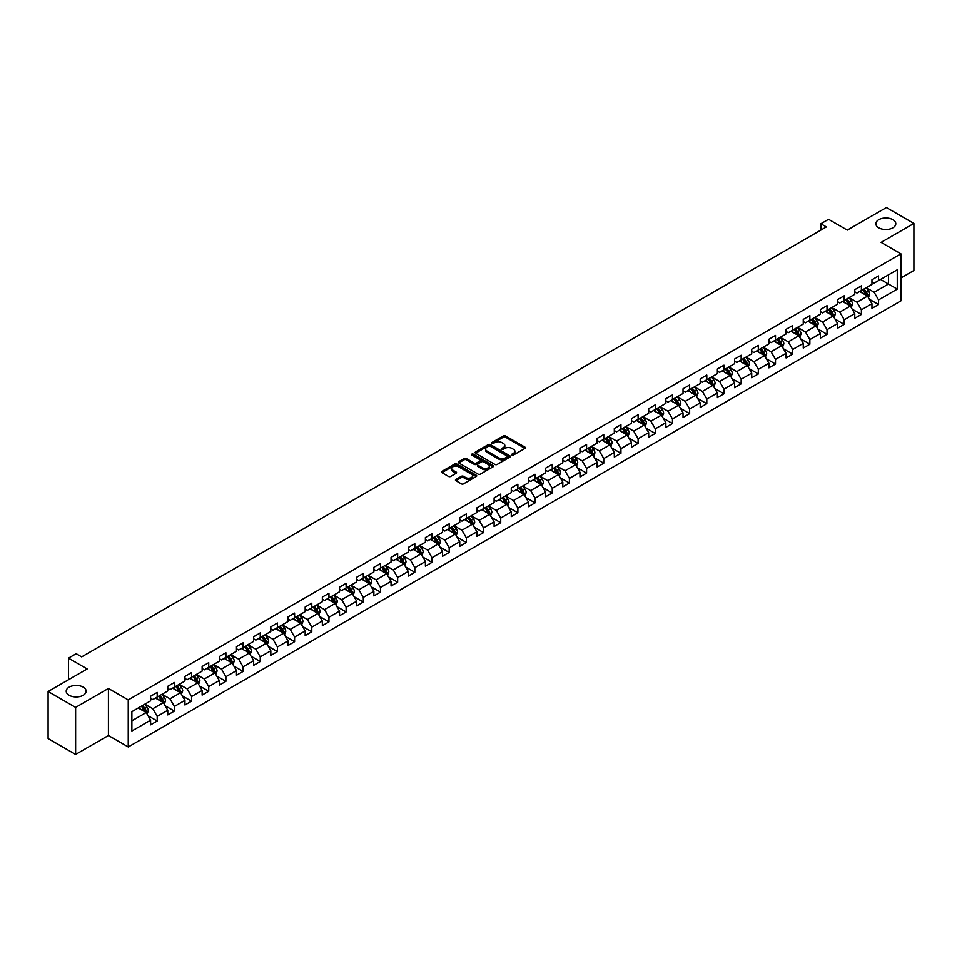 <?xml version="1.0" encoding="UTF-8"?>
<svg xmlns="http://www.w3.org/2000/svg" width="962" height="962" viewBox="0 0 962 962"><rect width="100%" height="100%" fill="white"/><g stroke="black" fill="none" stroke-linecap="round" stroke-linejoin="round"><path stroke-width="1.44" d="M511.964 455.026A1.07 0.613 0 0 0 513.48 455.026L524.963 448.388A1.527 0.878 0 0 0 525.408 447.763A1.527 0.878 0 0 0 524.963 447.138L505.507 435.918A1.527 0.878 0 0 0 503.354 435.918L491.871 442.544A1.07 0.613 0 0 0 493.386 443.41L494.865 442.556A4.894 2.826 0 0 1 501.779 442.556L503.403 443.494A4.894 2.826 0 0 1 504.834 445.49A4.894 2.826 0 0 1 503.403 447.486L501.923 448.34A1.07 0.613 0 0 0 503.427 449.218L504.918 448.364A4.894 2.826 0 0 1 511.832 448.364L513.455 449.29A4.894 2.826 0 0 1 514.886 451.298A4.894 2.826 0 0 1 513.455 453.294L511.964 454.148A1.07 0.613 0 0 0 511.964 455.026L511.964 454.148M83.225 687.133A9.969 5.748 0 0 0 72.366 685.894A9.969 5.748 0 0 0 66.21 691.209A9.969 5.748 0 0 0 69.132 695.273A9.969 5.748 0 0 0 79.99 696.524A9.969 5.748 0 0 0 86.135 691.209A9.969 5.748 0 0 0 83.225 687.133M892.868 219.685A9.969 5.748 0 0 0 882.01 218.446A9.969 5.748 0 0 0 875.865 223.761A9.969 5.748 0 0 0 878.775 227.826A9.969 5.748 0 0 0 889.634 229.076A9.969 5.748 0 0 0 895.79 223.761A9.969 5.748 0 0 0 892.868 219.685M455.904 479.461A1.527 0.878 0 0 0 455.459 480.086A1.527 0.878 0 0 0 455.904 480.711L461.363 483.862A1.527 0.878 0 0 0 463.528 483.862L476.274 476.503A1.527 0.878 0 0 0 476.731 475.877A1.527 0.878 0 0 0 476.274 475.252L456.83 464.021A1.527 0.878 0 0 0 454.665 464.021L441.919 471.38A1.527 0.878 0 0 0 441.462 472.005A1.527 0.878 0 0 0 441.919 472.631L448.508 476.443A1.527 0.878 0 0 0 450.673 476.443L456.12 473.28A1.527 0.878 0 0 0 456.577 472.667A1.527 0.878 0 0 0 456.12 472.041L452.849 470.153A4.088 2.357 0 0 1 451.659 468.482A4.088 2.357 0 0 1 454.184 466.305A4.088 2.357 0 0 1 458.633 466.81L471.44 474.206A4.088 2.357 0 0 1 472.643 475.877A4.088 2.357 0 0 1 470.117 478.054A4.088 2.357 0 0 1 465.656 477.549L463.528 476.31A1.527 0.878 0 0 0 461.363 476.31L455.904 479.461L455.904 480.711L461.363 477.585L461.363 476.31M900.913 277.982L913.9 270.478L913.9 223.437L886.375 207.551L847.294 230.11L828.571 219.312L820.863 223.761L826.37 226.936L81.674 656.878L76.178 653.703L68.47 658.152L68.47 679.761M75.625 707.419L75.625 754.448L108.429 735.509L108.429 688.467L75.625 707.419L48.1 691.522L87.181 668.963L68.47 658.152M108.429 688.467L128.247 699.915L900.913 253.824L900.913 300.865L128.247 746.957L128.247 699.915M913.9 223.437L881.096 242.376L900.913 253.824M494.973 464.454A1.527 0.878 0 0 0 497.138 464.454L509.884 457.094A1.527 0.878 0 0 0 510.341 456.469A1.527 0.878 0 0 0 509.884 455.844L490.44 444.612A1.527 0.878 0 0 0 488.275 444.612L475.517 451.984A1.527 0.878 0 0 0 475.072 452.597A1.527 0.878 0 0 0 475.517 453.222L494.973 464.454M472.222 455.254A1.07 0.613 0 0 1 473.304 455.399L493.061 466.81L480.327 474.158A1.527 0.878 0 0 1 478.174 474.158L458.718 462.926L458.718 461.676A1.527 0.878 0 0 0 458.273 462.301A1.527 0.878 0 0 0 458.718 462.926M458.718 461.676L464.177 458.525A1.527 0.878 0 0 1 466.342 458.525L474.23 463.083A1.527 0.878 0 0 0 476.382 463.083L480.002 460.99A1.527 0.878 0 0 0 480.459 460.365A1.527 0.878 0 0 0 480.002 459.752L471.789 455.002A1.07 0.613 0 0 1 473.304 454.136L493.085 465.548A1.527 0.878 0 0 1 493.53 466.173A1.527 0.878 0 0 1 493.085 466.798L493.085 465.548M75.625 754.448L48.1 738.563L48.1 691.522M148.016 715.704L157.203 721.019L157.203 716.377L167.773 710.269L167.773 714.91L174.387 711.098L174.387 706.457L184.945 700.36L184.945 705.002L191.558 701.19L191.558 696.548L202.128 690.439L202.128 695.081L208.73 691.269L208.73 686.627L219.3 680.531L219.3 685.172L225.902 681.349L225.902 676.707L236.472 670.61L236.472 675.252L243.085 671.44L243.085 666.798L253.655 660.69L253.655 665.331L260.257 661.519L260.257 656.878L270.827 650.781L270.827 655.423L277.429 651.611L277.429 646.969L287.999 640.86L287.999 645.502L294.6 641.69L294.6 637.048L305.17 630.952L305.17 635.581L311.784 631.769L311.784 627.128L322.354 621.031L322.354 625.673L328.956 621.861L328.956 617.219L339.526 611.11L339.526 615.752L346.128 611.94L346.128 607.299L356.698 601.202L356.698 605.844L363.311 602.02L363.311 597.39L373.881 591.281L373.881 595.923L380.483 592.111L380.483 587.469L391.053 581.373L391.053 586.002L397.655 582.19L397.655 577.549L408.225 571.452L408.225 576.094L414.826 572.282L414.826 567.64L425.396 561.531L425.396 566.173L432.01 562.361L432.01 557.719L442.58 551.623L442.58 556.264L449.182 552.441L449.182 547.811L459.752 541.702L459.752 546.344L466.354 542.532L466.354 537.89L476.924 531.782L476.924 536.423L483.537 532.611L483.537 527.97L494.107 521.873L494.107 526.515L500.709 522.703L500.709 518.061L511.279 511.952L511.279 516.594L517.881 512.782L517.881 508.14L528.451 502.044L528.451 506.685L535.052 502.861L535.052 498.232L545.622 492.123L545.622 496.765L552.236 492.953L552.236 488.311L562.806 482.202L562.806 486.844L569.408 483.032L569.408 478.391L579.978 472.294L579.978 476.936L586.579 473.124L586.579 468.482L597.149 462.373L597.149 467.015L603.763 463.203L603.763 458.561L614.321 452.465L614.321 457.094L620.935 453.282L620.935 448.641L631.505 442.544L631.505 447.186L638.107 443.374L638.107 438.732L648.677 432.623L648.677 437.265L655.278 433.453L655.278 428.811L665.848 422.715L665.848 427.356L672.462 423.545L672.462 418.903L683.032 412.794L683.032 417.436L689.634 413.624L689.634 408.982L700.204 402.886L700.204 407.515L706.805 403.703L706.805 399.062L717.375 392.965L717.375 397.607L723.989 393.795L723.989 389.153L734.547 383.044L734.547 387.686L741.161 383.874L741.161 379.232L751.731 373.136L751.731 377.777L758.333 373.953L758.333 369.324L768.903 363.215L768.903 367.857L775.504 364.045L775.504 359.403L786.074 353.307L786.074 357.936L792.688 354.124L792.688 349.483L803.258 343.386L803.258 348.028L809.86 344.216L809.86 339.574L820.43 333.465L820.43 338.107L827.031 334.295L827.031 329.653L837.601 323.557L837.601 328.198L844.203 324.374L844.203 319.745L854.773 313.636L854.773 318.278L861.387 314.466L861.387 309.824L871.957 303.715L871.957 308.357L878.559 304.545L878.559 299.904L897.269 289.105L897.269 269.781L888.467 274.867L888.467 284.018L897.269 289.105M157.203 721.019L150.601 724.831L150.601 720.189L131.878 731L131.878 711.676L150.601 700.865L150.601 696.223L157.203 692.412L157.203 697.053L167.773 690.957L167.773 686.315L174.387 682.491L174.387 687.133L184.945 681.036L184.945 676.394L191.558 672.582L191.558 677.224L202.128 671.115L202.128 666.474L208.73 662.662L208.73 667.303L219.3 661.207L219.3 656.565L225.902 652.753L225.902 657.395L236.472 651.286L236.472 646.644L243.085 642.832L243.085 647.474L253.655 641.365L253.655 636.736L260.257 632.912L260.257 637.553L270.827 631.457L270.827 626.815L277.429 623.003L277.429 627.645L287.999 621.536L287.999 616.895L294.6 613.083L294.6 617.724L305.17 611.628L305.17 606.986L311.784 603.174L311.784 607.804L322.354 601.707L322.354 597.065L328.956 593.253L328.956 597.895L339.526 591.786L339.526 587.157L346.128 583.333L346.128 587.974L356.698 581.878L356.698 577.236L363.311 573.424L363.311 578.066L373.881 571.957L373.881 567.315L380.483 563.504L380.483 568.145L391.053 562.048L391.053 557.407L397.655 553.595L397.655 558.225L408.225 552.128L408.225 547.486L414.826 543.674L414.826 548.316L425.396 542.207L425.396 537.566L432.01 533.754L432.01 538.395L442.58 532.299L442.58 527.657L449.182 523.845L449.182 528.487L459.752 522.378L459.752 517.736L466.354 513.924L466.354 518.566L476.924 512.469L476.924 507.828L483.537 504.016L483.537 508.645L494.107 502.549L494.107 497.907L500.709 494.095L500.709 498.737L511.279 492.628L511.279 487.987L517.881 484.175L517.881 488.816L528.451 482.72L528.451 478.078L535.052 474.266L535.052 478.908L545.622 472.799L545.622 468.157L552.236 464.345L552.236 468.987L562.806 462.878L562.806 458.249L569.408 454.425L569.408 459.066L579.978 452.97L579.978 448.328L586.579 444.516L586.579 449.158L597.149 443.049L597.149 438.407L603.763 434.596L603.763 439.237L614.321 433.14L614.321 428.499L620.935 424.687L620.935 429.317L631.505 423.22L631.505 418.578L638.107 414.766L638.107 419.408L648.677 413.299L648.677 408.67L655.278 404.846L655.278 409.487L665.848 403.391L665.848 398.749L672.462 394.937L672.462 399.579L683.032 393.47L683.032 388.828L689.634 385.016L689.634 389.658L700.204 383.561L700.204 378.92L706.805 375.108L706.805 379.737L717.375 373.641L717.375 368.999L723.989 365.187L723.989 369.829L734.547 363.72L734.547 359.091L741.161 355.267L741.161 359.908L751.731 353.812L751.731 349.17L758.333 345.358L758.333 350L768.903 343.891L768.903 339.249L775.504 335.437L775.504 340.079L786.074 333.982L786.074 329.341L792.688 325.529L792.688 330.158L803.258 324.062L803.258 319.42L809.86 315.608L809.86 320.25L820.43 314.141L820.43 309.499L827.031 305.688L827.031 310.329L837.601 304.232L837.601 299.591L844.203 295.779L844.203 300.421L854.773 294.312L854.773 289.67L861.387 285.858L861.387 290.5L871.957 284.403L871.957 279.762L878.559 275.938L878.559 280.579L897.269 269.781M155.447 698.075L163.372 702.645L152.802 708.753L144.877 704.172M150.601 698.328L152.802 699.59L157.203 697.053M152.802 708.753L157.203 716.377M163.372 702.645L167.773 710.269M172.619 688.155L180.543 692.736L169.973 698.833L162.049 694.251M167.773 688.407L169.973 689.682L174.387 687.133M169.973 698.833L174.387 706.457M180.543 692.736L184.945 700.36M189.791 678.234L197.727 682.816L187.157 688.912L179.221 684.343M184.945 678.487L187.157 679.761L191.558 677.224M187.157 688.912L191.558 696.548M197.727 682.816L202.128 690.439M206.974 668.325L214.899 672.895L204.329 679.004L196.404 674.422M202.128 668.578L204.329 669.853L208.73 667.303M204.329 679.004L208.73 686.627M214.899 672.895L219.3 680.531M224.146 658.405L232.07 662.986L221.5 669.083L213.576 664.514M219.3 658.657L221.5 659.932L225.902 657.395M221.5 669.083L225.902 676.707M232.07 662.986L236.472 670.61M241.318 648.496L249.242 653.066L238.672 659.174L230.748 654.593M236.472 648.749L238.672 650.011L243.085 647.474M238.672 659.174L243.085 666.798M249.242 653.066L253.655 660.69M258.489 638.576L266.426 643.145L255.856 649.254L247.919 644.672M253.655 638.828L255.856 640.103L260.257 637.553M255.856 649.254L260.257 656.878M266.426 643.145L270.827 650.781M275.673 628.655L283.598 633.236L273.028 639.333L265.103 634.764M270.827 628.907L273.028 630.182L277.429 627.645M273.028 639.333L277.429 646.969M283.598 633.236L287.999 640.86M292.845 618.746L300.769 623.316L290.199 629.425L282.275 624.843M287.999 618.999L290.199 620.274L294.6 617.724M290.199 629.425L294.6 637.048M300.769 623.316L305.17 630.952M310.017 608.826L317.941 613.407L307.383 619.504L299.447 614.934M305.17 609.078L307.383 610.353L311.784 607.804M307.383 619.504L311.784 627.128M317.941 613.407L322.354 621.031M327.2 598.905L335.125 603.487L324.555 609.595L316.63 605.014M322.354 599.17L324.555 600.432L328.956 597.895M324.555 609.595L328.956 617.219M335.125 603.487L339.526 611.11M344.372 588.997L352.296 593.566L341.726 599.675L333.802 595.093M339.526 589.249L341.726 590.524L346.128 587.974M341.726 599.675L346.128 607.299M352.296 593.566L356.698 601.202M361.544 579.076L369.468 583.657L358.898 589.754L350.974 585.185M356.698 579.328L358.898 580.603L363.311 578.066M358.898 589.754L363.311 597.39M369.468 583.657L373.881 591.281M378.715 569.167L386.652 573.737L376.082 579.845L368.145 575.264M373.881 569.42L376.082 570.682L380.483 568.145M376.082 579.845L380.483 587.469M386.652 573.737L391.053 581.373M395.899 559.247L403.824 563.828L393.254 569.925L385.329 565.343M391.053 559.499L393.254 560.774L397.655 558.225M393.254 569.925L397.655 577.549M403.824 563.828L408.225 571.452M413.071 549.326L420.995 553.908L410.425 560.004L402.501 555.435M408.225 549.591L410.425 550.853L414.826 548.316M410.425 560.004L414.826 567.64M420.995 553.908L425.396 561.531M430.242 539.417L438.167 543.987L427.609 550.096L419.672 545.514M425.396 539.67L427.609 540.945L432.01 538.395M427.609 550.096L432.01 557.719M438.167 543.987L442.58 551.623M447.426 529.497L455.351 534.078L444.781 540.175L436.856 535.606M442.58 529.749L444.781 531.024L449.182 528.487M444.781 540.175L449.182 547.811M455.351 534.078L459.752 541.702M464.598 519.588L472.522 524.158L461.952 530.266L454.028 525.685M459.752 519.841L461.952 521.103L466.354 518.566M461.952 530.266L466.354 537.89M472.522 524.158L476.924 531.782M481.77 509.668L489.694 514.249L479.124 520.346L471.2 515.764M476.924 509.92L479.124 511.195L483.537 508.645M479.124 520.346L483.537 527.97M489.694 514.249L494.107 521.873M498.941 499.747L506.878 504.328L496.308 510.425L488.371 505.856M494.107 499.999L496.308 501.274L500.709 498.737M496.308 510.425L500.709 518.061M506.878 504.328L511.279 511.952M516.125 489.838L524.049 494.408L513.48 500.517L505.555 495.935M511.279 490.091L513.48 491.366L517.881 488.816M513.48 500.517L517.881 508.14M524.049 494.408L528.451 502.044M533.297 479.918L541.221 484.499L530.651 490.596L522.727 486.026M528.451 480.17L530.651 481.445L535.052 478.908M530.651 490.596L535.052 498.232M541.221 484.499L545.622 492.123M550.468 470.009L558.393 474.579L547.823 480.687L539.898 476.106M545.622 470.262L547.823 471.524L552.236 468.987M547.823 480.687L552.236 488.311M558.393 474.579L562.806 482.202M567.64 460.089L575.577 464.67L565.007 470.767L557.082 466.185M562.806 460.341L565.007 461.616L569.408 459.066M565.007 470.767L569.408 478.391M575.577 464.67L579.978 472.294M584.824 450.168L592.748 454.749L582.178 460.846L574.254 456.277M579.978 450.42L582.178 451.695L586.579 449.158M582.178 460.846L586.579 468.482M592.748 454.749L597.149 462.373M601.996 440.259L609.92 444.829L599.35 450.937L591.426 446.356M597.149 440.512L599.35 441.786L603.763 439.237M599.35 450.937L603.763 458.561M609.92 444.829L614.321 452.465M619.167 430.339L627.104 434.92L616.534 441.017L608.597 436.447M614.321 430.591L616.534 431.866L620.935 429.317M616.534 441.017L620.935 448.641M627.104 434.92L631.505 442.544M636.351 420.418L644.275 425L633.705 431.108L625.781 426.527M631.505 420.683L633.705 421.945L638.107 419.408M633.705 431.108L638.107 438.732M644.275 425L648.677 432.623M653.523 410.509L661.447 415.079L650.877 421.188L642.953 416.606M648.677 410.762L650.877 412.037L655.278 409.487M650.877 421.188L655.278 428.811M661.447 415.079L665.848 422.715M670.694 400.589L678.619 405.17L668.049 411.267L660.124 406.698M665.848 400.841L668.049 402.116L672.462 399.579M668.049 411.267L672.462 418.903M678.619 405.17L683.032 412.794M687.866 390.68L695.803 395.25L685.233 401.358L677.308 396.777M683.032 390.933L685.233 392.207L689.634 389.658M685.233 401.358L689.634 408.982M695.803 395.25L700.204 402.886M705.05 380.76L712.974 385.341L702.404 391.438L694.48 386.856M700.204 381.012L702.404 382.287L706.805 379.737M702.404 391.438L706.805 399.062M712.974 385.341L717.375 392.965M722.221 370.839L730.146 375.42L719.576 381.517L711.652 376.948M717.375 371.104L719.576 372.366L723.989 369.829M719.576 381.517L723.989 389.153M730.146 375.42L734.547 383.044M739.393 360.93L747.33 365.5L736.76 371.609L728.823 367.027M734.547 361.183L736.76 362.458L741.161 359.908M736.76 371.609L741.161 379.232M747.33 365.5L751.731 373.136M756.577 351.01L764.501 355.591L753.931 361.688L746.007 357.118M751.731 351.262L753.931 352.537L758.333 350M753.931 361.688L758.333 369.324M764.501 355.591L768.903 363.215M773.749 341.101L781.673 345.671L771.103 351.779L763.179 347.198M768.903 341.354L771.103 342.616L775.504 340.079M771.103 351.779L775.504 359.403M781.673 345.671L786.074 353.307M790.92 331.181L798.845 335.762L788.275 341.859L780.35 337.277M786.074 331.433L788.275 332.708L792.688 330.158M788.275 341.859L792.688 349.483M798.845 335.762L803.258 343.386M808.092 321.26L816.029 325.841L805.459 331.938L797.522 327.369M803.258 321.524L805.459 322.787L809.86 320.25M805.459 331.938L809.86 339.574M816.029 325.841L820.43 333.465M825.276 311.351L833.2 315.921L822.63 322.029L814.706 317.448M820.43 311.604L822.63 312.878L827.031 310.329M822.63 322.029L827.031 329.653M833.2 315.921L837.601 323.557M842.447 301.431L850.372 306.012L839.802 312.109L831.877 307.539M837.601 301.683L839.802 302.958L844.203 300.421M839.802 312.109L844.203 319.745M850.372 306.012L854.773 313.636M859.619 291.522L867.544 296.092L856.986 302.2L849.049 297.619M854.773 291.775L856.986 293.037L861.387 290.5M856.986 302.2L861.387 309.824M867.544 296.092L871.957 303.715M880.543 279.437L888.467 284.018L874.157 292.28L866.233 287.698M871.957 281.854L874.157 283.129L878.559 280.579M874.157 292.28L878.559 299.904M108.429 735.509L128.247 746.957M820.863 223.761L820.863 230.11M131.878 720.827L146.2 712.565L138.263 707.984M146.2 712.565L150.601 720.189M869.371 299.242L878.559 304.545M852.188 309.151L861.387 314.466M835.016 319.071L844.203 324.374M817.844 328.992L827.031 334.295M800.661 338.901L809.86 344.216M783.489 348.821L792.688 354.124M766.317 358.73L775.504 364.045M749.145 368.65L758.333 373.953M731.962 378.571L741.161 383.874M714.79 388.48L723.989 393.795M697.618 398.4L706.805 403.703M680.435 408.321L689.634 413.624M663.263 418.229L672.462 423.545M646.091 428.15L655.278 433.453M628.92 438.059L638.107 443.374M611.736 447.979L620.935 453.282M594.564 457.9L603.763 463.203M577.392 467.809L586.579 473.124M560.209 477.729L569.408 483.032M543.037 487.638L552.236 492.953M525.865 497.558L535.052 502.861M508.694 507.479L517.881 512.782M491.51 517.388L500.709 522.703M474.338 527.308L483.537 532.611M457.166 537.217L466.354 542.532M439.995 547.137L449.182 552.441M422.811 557.058L432.01 562.361M405.639 566.967L414.826 572.282M388.468 576.887L397.655 582.19M371.284 586.808L380.483 592.111M354.112 596.717L363.311 602.02M336.94 606.637L346.128 611.94M319.769 616.546L328.956 621.861M302.585 626.466L311.784 631.769M285.413 636.387L294.6 641.69M268.242 646.296L277.429 651.611M251.058 656.216L260.257 661.519M233.886 666.125L243.085 671.44M216.715 676.045L225.902 681.349M199.543 685.966L208.73 691.269M182.359 695.875L191.558 701.19M165.187 705.795L174.387 711.098M512.397 455.17L513.455 454.557A4.894 2.826 0 0 0 514.886 452.561L514.886 451.298M504.834 445.49L504.834 446.765A4.894 2.826 0 0 1 503.403 448.761L502.344 449.374M524.963 447.138L524.963 448.388L505.507 437.181A1.527 0.878 0 0 0 503.354 437.181L492.291 443.566M509.872 457.106L490.44 445.887A1.527 0.878 0 0 0 488.275 445.887L475.541 453.234L475.517 451.984M507.19 456.914A1.07 0.613 0 0 0 507.19 456.036L490.115 446.176A1.07 0.613 0 0 0 488.6 446.176L487.037 447.077A4.894 2.826 0 0 0 485.594 449.074A4.894 2.826 0 0 0 487.037 451.07L498.701 457.816A4.894 2.826 0 0 0 505.615 457.816L507.19 456.914L507.19 458.177A1.07 0.613 0 0 0 507.19 457.311M485.594 449.074L485.594 450.348A4.894 2.826 0 0 0 487.037 452.344L487.037 451.07M507.19 458.177L505.615 459.078A4.894 2.826 0 0 1 498.701 459.078L487.037 452.344M458.742 462.938L464.177 459.8L464.177 458.525M480.459 460.365L480.459 461.64A1.527 0.878 0 0 1 480.002 462.265L476.382 464.357A1.527 0.878 0 0 1 474.23 464.357L466.342 459.8A1.527 0.878 0 0 0 464.177 459.8M482.407 467.809A4.088 2.357 0 0 0 486.868 468.326A4.088 2.357 0 0 0 489.393 466.137A4.088 2.357 0 0 0 488.191 464.478L483.682 461.868A1.527 0.878 0 0 0 481.517 461.868L477.898 463.961A1.527 0.878 0 0 0 477.453 464.586A1.527 0.878 0 0 0 477.898 465.211L482.407 467.809L482.407 469.083A4.088 2.357 0 0 0 486.868 469.588A4.088 2.357 0 0 0 489.393 467.412L489.393 466.137M477.453 464.586L477.453 465.848A1.527 0.878 0 0 0 477.898 466.474L477.898 465.211M482.407 469.083L477.898 466.474M472.643 475.877L472.643 477.152A4.088 2.357 0 0 1 470.117 479.329A4.088 2.357 0 0 1 465.656 478.811L463.528 477.585A1.527 0.878 0 0 0 461.363 477.585M451.659 468.482L451.659 469.757A4.088 2.357 0 0 0 452.849 471.416L452.849 470.153M456.12 472.041L456.12 473.28L452.849 471.416M476.274 475.252L476.274 476.503L456.83 465.295A1.527 0.878 0 0 0 454.665 465.295L441.931 472.643L441.919 471.38M868.421 297.595L869.732 294.3A4.125 2.381 -120 0 0 868.409 290.789L866.137 287.758M862.18 292.989L860.629 290.933M862.722 289.718L864.994 292.761A4.125 2.381 60 0 1 866.185 295.238L867.496 294.48A4.125 2.381 -120 0 0 866.317 291.991L864.044 288.961M863.01 289.562L865.535 292.929A2.104 1.215 60 0 1 865.92 293.566L867.496 294.48M851.25 307.515L852.548 304.22A4.125 2.381 -120 0 0 851.238 300.697L848.965 297.667M845.009 302.91L843.458 300.853M845.55 299.639L847.823 302.669A4.125 2.381 60 0 1 849.001 305.158L850.324 304.389A4.125 2.381 -120 0 0 849.145 301.912L846.873 298.881M845.838 299.471L848.364 302.838A2.104 1.215 60 0 1 848.737 303.475L850.324 304.389M834.066 317.436L835.377 314.129A4.125 2.381 -120 0 0 834.066 310.618L831.793 307.587M827.825 312.818L826.286 310.762M828.378 309.56L830.651 312.59A4.125 2.381 60 0 1 831.829 315.067L833.152 314.309A4.125 2.381 -120 0 0 831.974 311.832L829.701 308.79M828.667 309.391L831.18 312.758A2.104 1.215 60 0 1 831.565 313.396L833.152 314.309M816.894 327.345L818.205 324.05A4.125 2.381 -120 0 0 816.882 320.538L814.61 317.496M810.653 322.739L809.114 320.683M811.207 319.468L813.479 322.51A4.125 2.381 60 0 1 814.658 324.988L815.98 324.23A4.125 2.381 -120 0 0 814.79 321.741L812.517 318.711M811.483 319.312L814.008 322.667A2.104 1.215 60 0 1 814.393 323.304L815.98 324.23M799.723 337.265L801.033 333.958A4.125 2.381 -120 0 0 799.711 330.447L797.438 327.417M793.482 332.66L791.93 330.591M794.023 329.389L796.295 332.419A4.125 2.381 60 0 1 797.474 334.908L798.797 334.139A4.125 2.381 -120 0 0 797.618 331.662L795.346 328.619M794.311 329.22L796.837 332.587A2.104 1.215 60 0 1 797.221 333.225L798.797 334.139M782.539 347.174L783.85 343.879A4.125 2.381 -120 0 0 782.539 340.368L780.266 337.337M776.298 342.568L774.759 340.512M776.851 339.309L779.124 342.34A4.125 2.381 60 0 1 780.302 344.817L781.625 344.059A4.125 2.381 -120 0 0 780.447 341.57L778.174 338.54M777.14 339.141L779.665 342.508A2.104 1.215 60 0 1 780.038 343.145L781.625 344.059M765.367 357.094L766.678 353.8A4.125 2.381 -120 0 0 765.367 350.288L763.094 347.246M759.126 352.489L757.587 350.433M759.679 349.218L761.952 352.248A4.125 2.381 60 0 1 763.131 354.737L764.453 353.968A4.125 2.381 -120 0 0 763.275 351.491L761.002 348.46M759.968 349.05L762.481 352.417A2.104 1.215 60 0 1 762.866 353.054L764.453 353.968M748.196 367.015L749.506 363.708A4.125 2.381 -120 0 0 748.183 360.197L745.911 357.167M741.955 362.409L740.415 360.341M742.496 359.139L744.768 362.169A4.125 2.381 60 0 1 745.959 364.646L747.282 363.889A4.125 2.381 -120 0 0 746.091 361.411L743.818 358.369M742.784 358.97L745.309 362.337A2.104 1.215 60 0 1 745.694 362.975L747.282 363.889M731.024 376.924L732.322 373.629A4.125 2.381 -120 0 0 731.012 370.117L728.739 367.087M724.783 372.318L723.232 370.262M725.324 369.047L727.597 372.09A4.125 2.381 60 0 1 728.775 374.567L730.098 373.809A4.125 2.381 -120 0 0 728.919 371.32L726.647 368.29M725.613 368.891L728.138 372.246A2.104 1.215 60 0 1 728.511 372.895L730.098 373.809M713.84 386.844L715.151 383.549A4.125 2.381 -120 0 0 713.84 380.026L711.567 376.996M707.599 382.239L706.06 380.17M708.152 378.968L710.425 381.998A4.125 2.381 60 0 1 711.603 384.487L712.926 383.718A4.125 2.381 -120 0 0 711.748 381.241L709.475 378.21M708.441 378.8L710.954 382.167A2.104 1.215 60 0 1 711.339 382.804L712.926 383.718M696.668 396.765L697.979 393.458A4.125 2.381 -120 0 0 696.656 389.947L694.384 386.916M690.427 392.147L688.888 390.091M690.981 388.888L693.253 391.919A4.125 2.381 60 0 1 694.432 394.396L695.754 393.638A4.125 2.381 -120 0 0 694.564 391.149L692.291 388.119M691.269 388.72L693.782 392.087A2.104 1.215 60 0 1 694.167 392.724L695.754 393.638M679.497 406.673L680.807 403.379A4.125 2.381 -120 0 0 679.485 399.867L677.212 396.825M673.256 402.068L671.704 400.012M673.797 398.797L676.07 401.827A4.125 2.381 60 0 1 677.26 404.317L678.571 403.547A4.125 2.381 -120 0 0 677.392 401.07L675.12 398.04M674.085 398.629L676.611 401.996A2.104 1.215 60 0 1 676.995 402.633L678.571 403.547M662.313 416.594L663.624 413.287A4.125 2.381 -120 0 0 662.313 409.776L660.04 406.746M656.072 411.989L654.533 409.92M656.625 408.718L658.898 411.748A4.125 2.381 60 0 1 660.076 414.225L661.399 413.468A4.125 2.381 -120 0 0 660.221 410.99L657.948 407.948M656.914 408.549L659.439 411.916A2.104 1.215 60 0 1 659.812 412.554L661.399 413.468M645.141 426.503L646.452 423.208A4.125 2.381 -120 0 0 645.141 419.697L642.869 416.666M638.9 421.897L637.361 419.841M639.453 418.626L641.726 421.669A4.125 2.381 60 0 1 642.905 424.146L644.227 423.388A4.125 2.381 -120 0 0 643.049 420.899L640.776 417.869M639.742 418.47L642.255 421.825A2.104 1.215 60 0 1 642.64 422.474L644.227 423.388M627.97 436.423L629.28 433.128A4.125 2.381 -120 0 0 627.958 429.605L625.685 426.575M621.729 431.818L620.189 429.749M622.27 428.547L624.542 431.577A4.125 2.381 60 0 1 625.733 434.066L627.056 433.297A4.125 2.381 -120 0 0 625.865 430.82L623.592 427.789M622.558 428.379L625.084 431.746A2.104 1.215 60 0 1 625.468 432.383L627.056 433.297M610.798 446.344L612.109 443.037A4.125 2.381 -120 0 0 610.786 439.526L608.513 436.495M604.557 441.726L603.006 439.67M605.098 438.468L607.371 441.498A4.125 2.381 60 0 1 608.549 443.975L609.872 443.217A4.125 2.381 -120 0 0 608.693 440.728L606.421 437.698M605.387 438.299L607.912 441.666A2.104 1.215 60 0 1 608.297 442.304L609.872 443.217M593.614 456.253L594.925 452.958A4.125 2.381 -120 0 0 593.614 449.446L591.341 446.404M587.373 451.647L585.834 449.591M587.926 448.376L590.199 451.418A4.125 2.381 60 0 1 591.377 453.896L592.7 453.126A4.125 2.381 -120 0 0 591.522 450.649L589.249 447.619M588.215 448.208L590.728 451.575A2.104 1.215 60 0 1 591.113 452.212L592.7 453.126M576.442 466.173L577.753 462.866A4.125 2.381 -120 0 0 576.43 459.355L574.158 456.325M570.201 461.568L568.662 459.499M570.755 458.297L573.027 461.327A4.125 2.381 60 0 1 574.206 463.804L575.529 463.047A4.125 2.381 -120 0 0 574.338 460.57L572.077 457.527M571.043 458.128L573.556 461.495A2.104 1.215 60 0 1 573.941 462.133L575.529 463.047M559.271 476.082L560.581 472.787A4.125 2.381 -120 0 0 559.259 469.276L556.986 466.245M553.03 471.476L551.479 469.42M553.571 468.205L555.844 471.248A4.125 2.381 60 0 1 557.034 473.725L558.345 472.967A4.125 2.381 -120 0 0 557.166 470.478L554.894 467.448M553.859 468.049L556.385 471.416A2.104 1.215 60 0 1 556.77 472.053L558.345 472.967M542.087 486.002L543.398 482.708A4.125 2.381 -120 0 0 542.087 479.184L539.814 476.154M535.846 481.397L534.307 479.341M536.399 478.126L538.672 481.156A4.125 2.381 60 0 1 539.85 483.645L541.173 482.876A4.125 2.381 -120 0 0 539.995 480.399L537.722 477.368M536.688 477.958L539.213 481.325A2.104 1.215 60 0 1 539.586 481.962L541.173 482.876M524.915 495.923L526.226 492.616A4.125 2.381 -120 0 0 524.915 489.105L522.643 486.075M518.674 491.305L517.135 489.249M519.227 488.047L521.5 491.077A4.125 2.381 60 0 1 522.679 493.554L524.001 492.797A4.125 2.381 -120 0 0 522.823 490.319L520.55 487.277M519.516 487.878L522.029 491.245A2.104 1.215 60 0 1 522.414 491.883L524.001 492.797M507.744 505.832L509.054 502.537A4.125 2.381 -120 0 0 507.732 499.025L505.459 495.983M501.503 501.226L499.963 499.17M502.056 497.955L504.316 500.998A4.125 2.381 60 0 1 505.507 503.475L506.83 502.717A4.125 2.381 -120 0 0 505.639 500.228L503.366 497.198M502.332 497.787L504.858 501.154A2.104 1.215 60 0 1 505.242 501.791L506.83 502.717M490.572 515.752L491.883 512.445A4.125 2.381 -120 0 0 490.56 508.934L488.287 505.904M484.331 511.147L482.78 509.078M484.872 507.876L487.145 510.906A4.125 2.381 60 0 1 488.323 513.395L489.646 512.626A4.125 2.381 -120 0 0 488.468 510.149L486.195 507.106M485.161 507.708L487.686 511.075A2.104 1.215 60 0 1 488.071 511.712L489.646 512.626M473.388 525.661L474.699 522.366A4.125 2.381 -120 0 0 473.388 518.855L471.115 515.824M467.147 521.055L465.608 518.999M467.7 517.797L469.973 520.827A4.125 2.381 60 0 1 471.152 523.304L472.474 522.546A4.125 2.381 -120 0 0 471.296 520.057L469.023 517.027M467.989 517.628L470.514 520.995A2.104 1.215 60 0 1 470.887 521.632L472.474 522.546M456.216 535.581L457.527 532.287A4.125 2.381 -120 0 0 456.204 528.775L453.944 525.733M449.975 530.976L448.436 528.92M450.529 527.705L452.801 530.735A4.125 2.381 60 0 1 453.98 533.225L455.303 532.455A4.125 2.381 -120 0 0 454.124 529.978L451.851 526.948M450.817 527.537L453.33 530.904A2.104 1.215 60 0 1 453.715 531.541L455.303 532.455M439.045 545.502L440.355 542.195A4.125 2.381 -120 0 0 439.033 538.684L436.76 535.654M432.804 540.897L431.253 538.828M433.345 537.626L435.618 540.656A4.125 2.381 60 0 1 436.808 543.133L438.119 542.376A4.125 2.381 -120 0 0 436.94 539.898L434.668 536.856M433.634 537.457L436.159 540.824A2.104 1.215 60 0 1 436.544 541.462L438.119 542.376M421.873 555.411L423.172 552.116A4.125 2.381 -120 0 0 421.861 548.605L419.588 545.562M415.632 550.805L414.081 548.749M416.173 547.534L418.446 550.577A4.125 2.381 60 0 1 419.624 553.054L420.947 552.296A4.125 2.381 -120 0 0 419.769 549.807L417.496 546.777M416.462 547.378L418.987 550.733A2.104 1.215 60 0 1 419.36 551.37L420.947 552.296M404.689 565.331L406 562.036A4.125 2.381 -120 0 0 404.689 558.513L402.417 555.483M398.448 560.726L396.909 558.657M399.002 557.455L401.274 560.485A4.125 2.381 60 0 1 402.453 562.974L403.775 562.205A4.125 2.381 -120 0 0 402.597 559.728L400.324 556.697M399.29 557.287L401.803 560.654A2.104 1.215 60 0 1 402.188 561.291L403.775 562.205M387.518 575.252L388.828 571.945A4.125 2.381 -120 0 0 387.506 568.434L385.233 565.403M381.277 570.634L379.737 568.578M381.83 567.376L384.103 570.406A4.125 2.381 60 0 1 385.281 572.883L386.604 572.125A4.125 2.381 -120 0 0 385.413 569.636L383.141 566.606M382.106 567.207L384.632 570.574A2.104 1.215 60 0 1 385.016 571.212L386.604 572.125M370.346 585.161L371.657 581.866A4.125 2.381 -120 0 0 370.334 578.354L368.061 575.312M364.105 580.555L362.554 578.499M364.646 577.284L366.919 580.314A4.125 2.381 60 0 1 368.097 582.804L369.42 582.034A4.125 2.381 -120 0 0 368.242 579.557L365.969 576.527M364.935 577.116L367.46 580.483A2.104 1.215 60 0 1 367.845 581.12L369.42 582.034M353.162 595.081L354.473 591.774A4.125 2.381 -120 0 0 353.162 588.263L350.889 585.233M346.921 590.476L345.382 588.407M347.474 587.205L349.747 590.235A4.125 2.381 60 0 1 350.926 592.712L352.248 591.955A4.125 2.381 -120 0 0 351.07 589.478L348.797 586.435M347.763 587.036L350.288 590.403A2.104 1.215 60 0 1 350.661 591.041L352.248 591.955M335.991 604.99L337.301 601.695A4.125 2.381 -120 0 0 335.991 598.184L333.718 595.153M329.75 600.384L328.21 598.328M330.303 597.113L332.575 600.156A4.125 2.381 60 0 1 333.754 602.633L335.077 601.875A4.125 2.381 -120 0 0 333.898 599.386L331.625 596.356M330.591 596.957L333.105 600.312A2.104 1.215 60 0 1 333.489 600.961L335.077 601.875M318.819 614.91L320.13 611.616A4.125 2.381 -120 0 0 318.807 608.092L316.534 605.062M312.578 610.305L311.027 608.237M313.119 607.034L315.392 610.064A4.125 2.381 60 0 1 316.582 612.553L317.893 611.784A4.125 2.381 -120 0 0 316.714 609.307L314.442 606.276M313.408 606.866L315.933 610.233A2.104 1.215 60 0 1 316.318 610.87L317.893 611.784M301.647 624.831L302.946 621.524A4.125 2.381 -120 0 0 301.635 618.013L299.362 614.983M295.406 620.213L293.855 618.157M295.947 616.955L298.22 619.985A4.125 2.381 60 0 1 299.398 622.462L300.721 621.705A4.125 2.381 -120 0 0 299.543 619.215L297.27 616.185M296.236 616.786L298.761 620.153A2.104 1.215 60 0 1 299.134 620.791L300.721 621.705M284.463 634.74L285.774 631.445A4.125 2.381 -120 0 0 284.463 627.933L282.191 624.891M278.222 630.134L276.683 628.078M278.776 626.863L281.048 629.894A4.125 2.381 60 0 1 282.227 632.383L283.549 631.613A4.125 2.381 -120 0 0 282.371 629.136L280.098 626.106M279.064 626.695L281.577 630.062A2.104 1.215 60 0 1 281.962 630.699L283.549 631.613M267.292 644.66L268.602 641.353A4.125 2.381 -120 0 0 267.28 637.842L265.007 634.812M261.051 640.055L259.512 637.986M261.604 636.784L263.877 639.814A4.125 2.381 60 0 1 265.055 642.291L266.378 641.534A4.125 2.381 -120 0 0 265.187 639.057L262.915 636.014M261.892 636.616L264.406 639.983A2.104 1.215 60 0 1 264.79 640.62L266.378 641.534M250.12 654.569L251.431 651.274A4.125 2.381 -120 0 0 250.108 647.763L247.835 644.732M243.879 649.963L242.328 647.907M244.42 646.692L246.693 649.735A4.125 2.381 60 0 1 247.883 652.212L249.194 651.454A4.125 2.381 -120 0 0 248.016 648.965L245.743 645.935M244.709 646.536L247.234 649.903A2.104 1.215 60 0 1 247.619 650.54L249.194 651.454M232.936 664.489L234.247 661.195A4.125 2.381 -120 0 0 232.936 657.671L230.664 654.641M226.695 659.884L225.156 657.828M227.248 656.613L229.521 659.643A4.125 2.381 60 0 1 230.7 662.133L232.022 661.363A4.125 2.381 -120 0 0 230.844 658.886L228.571 655.856M227.537 656.445L230.062 659.812A2.104 1.215 60 0 1 230.435 660.449L232.022 661.363M215.765 674.41L217.075 671.103A4.125 2.381 -120 0 0 215.765 667.592L213.492 664.562M209.524 669.792L207.984 667.736M210.077 666.534L212.349 669.564A4.125 2.381 60 0 1 213.528 672.041L214.851 671.284A4.125 2.381 -120 0 0 213.672 668.806L211.399 665.764M210.365 666.365L212.879 669.732A2.104 1.215 60 0 1 213.263 670.37L214.851 671.284M198.593 684.319L199.904 681.024A4.125 2.381 -120 0 0 198.581 677.513L196.308 674.47M192.352 679.713L190.813 677.657M192.893 676.442L195.166 679.485A4.125 2.381 60 0 1 196.356 681.962L197.679 681.192A4.125 2.381 -120 0 0 196.488 678.715L194.216 675.685M193.182 676.274L195.707 679.641A2.104 1.215 60 0 1 196.092 680.278L197.679 681.192M181.421 694.239L182.72 690.932A4.125 2.381 -120 0 0 181.409 687.421L179.136 684.391M175.18 689.634L173.629 687.565M175.721 686.363L177.994 689.393A4.125 2.381 60 0 1 179.172 691.882L180.495 691.113A4.125 2.381 -120 0 0 179.317 688.636L177.044 685.593M176.01 686.195L178.535 689.562A2.104 1.215 60 0 1 178.92 690.199L180.495 691.113M164.237 704.148L165.548 700.853A4.125 2.381 -120 0 0 164.237 697.342L161.965 694.311M157.996 699.542L156.457 697.486M158.55 696.284L160.822 699.314A4.125 2.381 60 0 1 162.001 701.791L163.324 701.033A4.125 2.381 -120 0 0 162.145 698.544L159.872 695.514M158.838 696.115L161.351 699.482A2.104 1.215 60 0 1 161.736 700.12L163.324 701.033M147.066 714.069L148.376 710.774A4.125 2.381 -120 0 0 147.054 707.262L144.781 704.22M140.825 709.463L139.286 707.407M141.378 706.192L143.651 709.222A4.125 2.381 60 0 1 144.829 711.712L146.152 710.942A4.125 2.381 -120 0 0 144.961 708.465L142.689 705.435M141.667 706.024L144.18 709.391A2.104 1.215 60 0 1 144.565 710.028L146.152 710.942M513.455 454.557L513.455 453.294M501.923 449.218L501.923 448.34M503.403 448.761L503.403 447.486M491.871 443.41L491.871 442.544M503.354 437.181L503.354 435.918M505.507 437.181L505.507 435.918M488.275 445.887L488.275 444.612M490.44 445.887L490.44 444.612M509.884 457.094L509.884 455.844M498.701 459.078L498.701 457.816M505.615 459.078L505.615 457.816M466.342 459.8L466.342 458.525M474.23 464.357L474.23 463.083M476.382 464.357L476.382 463.083M480.002 462.265L480.002 460.99M473.304 455.399L473.304 454.136M463.528 477.585L463.528 476.31M465.656 478.811L465.656 477.549M454.665 465.295L454.665 464.021M456.83 465.295L456.83 464.021M867.147 295.863L869.696 294.384M866.317 291.991L868.409 290.789M863.383 293.687L864.994 292.761M849.963 305.772L852.524 304.293M849.145 301.912L851.238 300.697M846.211 303.607L847.823 302.669M832.791 315.692L835.353 314.213M831.974 311.832L834.066 310.618M829.04 313.516L830.651 312.59M815.62 325.601L818.181 324.134M814.79 321.741L816.882 320.538M811.856 323.436L813.479 322.51M798.436 335.522L800.997 334.042M797.618 331.662L799.711 330.447M794.684 333.357L796.295 332.419M781.264 345.442L783.826 343.963M780.447 341.57L782.539 340.368M777.512 343.266L779.124 342.34M764.093 355.351L766.654 353.872M763.275 351.491L765.367 350.288M760.341 353.186L761.952 352.248M746.921 365.271L749.482 363.792M746.091 361.411L748.183 360.197M743.157 363.095L744.768 362.169M729.737 375.18L732.298 373.713M728.919 371.32L731.012 370.117M725.985 373.015L727.597 372.09M712.565 385.101L715.127 383.622M711.748 381.241L713.84 380.026M708.814 382.936L710.425 381.998M695.394 395.021L697.955 393.542M694.564 391.149L696.656 389.947M691.63 392.845L693.253 391.919M678.222 404.93L680.771 403.451M677.392 401.07L679.485 399.867M674.458 402.765L676.07 401.827M661.038 414.85L663.6 413.371M660.221 410.99L662.313 409.776M657.286 412.686L658.898 411.748M643.867 424.771L646.428 423.292M643.049 420.899L645.141 419.697M640.115 422.595L641.726 421.669M626.695 434.68L629.256 433.201M625.865 430.82L627.958 429.605M622.931 432.515L624.542 431.577M609.511 444.6L612.072 443.121M608.693 440.728L610.786 439.526M605.759 442.424L607.371 441.498M592.339 454.509L594.901 453.03M591.522 450.649L593.614 449.446M588.588 452.344L590.199 451.418M575.168 464.43L577.729 462.95M574.338 460.57L576.43 459.355M571.404 462.265L573.027 461.327M557.996 474.35L560.545 472.871M557.166 470.478L559.259 469.276M554.232 472.174L555.844 471.248M540.812 484.259L543.374 482.78M539.995 480.399L542.087 479.184M537.061 482.094L538.672 481.156M523.641 494.179L526.202 492.7M522.823 490.319L524.915 489.105M519.889 492.003L521.5 491.077M506.469 504.088L509.03 502.621M505.639 500.228L507.732 499.025M502.705 501.923L504.316 500.998M489.285 514.009L491.847 512.53M488.468 510.149L490.56 508.934M485.533 511.844L487.145 510.906M472.114 523.929L474.675 522.45M471.296 520.057L473.388 518.855M468.362 521.753L469.973 520.827M454.942 533.838L457.503 532.359M454.124 529.978L456.204 528.775M451.178 531.673L452.801 530.735M437.77 543.758L440.319 542.279M436.94 539.898L439.033 538.684M434.006 541.582L435.618 540.656M420.586 553.667L423.148 552.2M419.769 549.807L421.861 548.605M416.835 551.503L418.446 550.577M403.415 563.588L405.976 562.109M402.597 559.728L404.689 558.513M399.663 561.423L401.274 560.485M386.243 573.508L388.804 572.029M385.413 569.636L387.506 568.434M382.479 571.332L384.103 570.406M369.059 583.417L371.621 581.938M368.242 579.557L370.334 578.354M365.307 581.252L366.919 580.314M351.888 593.338L354.449 591.858M351.07 589.478L353.162 588.263M348.136 591.173L349.747 590.235M334.716 603.258L337.277 601.779M333.898 599.386L335.991 598.184M330.952 601.082L332.575 600.156M317.544 613.167L320.093 611.688M316.714 609.307L318.807 608.092M313.78 611.002L315.392 610.064M300.36 623.087L302.922 621.608M299.543 619.215L301.635 618.013M296.609 620.911L298.22 619.985M283.189 632.996L285.75 631.517M282.371 629.136L284.463 627.933M279.437 630.832L281.048 629.894M266.017 642.917L268.578 641.438M265.187 639.057L267.28 637.842M262.253 640.752L263.877 639.814M248.833 652.837L251.395 651.358M248.016 648.965L250.108 647.763M245.082 650.661L246.693 649.735M231.662 662.746L234.223 661.267M230.844 658.886L232.936 657.671M227.91 660.581L229.521 659.643M214.49 672.666L217.051 671.187M213.672 668.806L215.765 667.592M210.738 670.49L212.349 669.564M197.318 682.575L199.88 681.096M196.488 678.715L198.581 677.513M193.554 680.411L195.166 679.485M180.135 692.496L182.696 691.017M179.317 688.636L181.409 687.421M176.383 690.331L177.994 689.393M162.963 702.416L165.524 700.937M162.145 698.544L164.237 697.342M159.211 700.24L160.822 699.314M145.791 712.325L148.352 710.846M144.961 708.465L147.054 707.262M142.027 710.16L143.651 709.222M507.503 457.744L507.503 456.469"/></g></svg>
